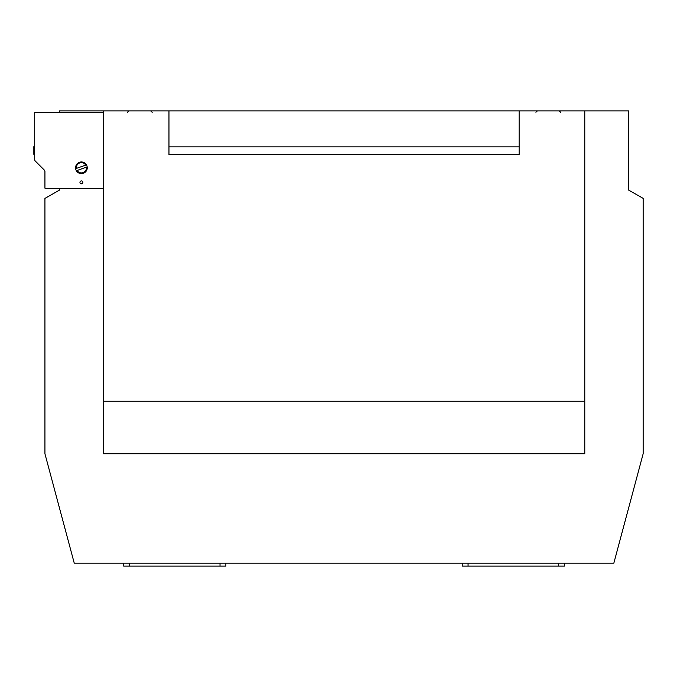 <?xml version="1.0" encoding="UTF-8"?>
<svg xmlns="http://www.w3.org/2000/svg" width="677" height="677" viewBox="0 0 677 677"><rect width="100%" height="100%" fill="white"/><g stroke="black" fill="none" stroke-linecap="round" stroke-linejoin="round"><path stroke-width="1.02" d="M584.784 110.884L584.784 453.768L103.302 453.768L103.302 110.884L628.561 110.884L628.561 190.009L643.15 198.429L643.15 453.768L613.827 563.196L74.258 563.196L44.936 453.768L44.936 198.429L59.525 190.009L59.525 188.214M59.525 112.348L59.525 110.884L103.302 110.884M564.364 563.196L564.364 566.116L564.364 563.196L564.364 566.116L462.23 566.116L462.23 563.196L462.23 566.116M123.73 563.196L123.73 566.116L123.73 563.196L123.73 566.116L225.864 566.116L225.864 563.196M168.962 110.884L168.962 154.661L519.132 154.661L519.132 110.884M584.784 401.241L103.302 401.241M168.962 146.841L519.132 146.841M79.573 162.252L79.471 162.285A5.839 5.839 0 0 1 87.181 166.906A5.839 5.839 0 0 1 76.374 170.739A5.839 5.839 0 0 1 79.471 162.285L79.361 162.328M85.751 165.095L86.453 164.85L85.751 165.095A5.103 5.103 0 0 0 76.349 168.421L85.751 165.095M76.374 170.739L77.076 170.486L76.374 170.739M86.478 167.16L77.076 170.486A5.103 5.103 0 0 0 86.478 167.16M103.302 112.348L34.722 112.348L34.722 159.586A2.192 2.192 0 0 0 35.365 161.134L44.301 170.071A2.192 2.192 0 0 1 44.936 171.619L44.936 188.214L103.302 188.214M79.954 182.384A1.456 1.456 0 0 0 82.145 183.645A1.456 1.456 0 0 0 82.145 181.114A1.456 1.456 0 0 0 79.954 182.384M33.85 146.63L34.722 146.706M34.722 152.401L33.85 152.401L33.85 146.706M34.722 152.553L33.85 152.401M33.85 154.339L34.722 154.339L33.85 154.339L34.722 154.314L33.85 154.305L34.722 154.271L33.85 154.254L33.85 152.553M34.722 146.875L33.85 146.875M34.722 147.011L33.85 147.011M34.722 151.919L33.85 151.919M34.722 152.207L33.85 152.207M34.722 152.3L33.85 152.3M468.061 563.196L468.061 566.116M558.525 563.196L558.525 566.116M129.561 563.196L129.561 566.116M220.025 563.196L220.025 566.116M34.722 152.469L33.85 152.469M34.722 154.153L33.85 154.153M34.722 154.229L33.85 154.229M34.722 146.647L33.85 146.647M34.722 146.782L33.85 146.782M34.722 151.944L33.85 151.944M34.722 152.029L33.85 152.029M34.722 152.113L33.85 152.113M34.722 154.331L33.85 154.331M152.181 112.348L150.717 110.884L152.181 112.348M127.378 112.348L128.833 110.884L127.378 112.348M560.717 112.348L559.253 110.884M535.913 112.247L537.369 110.884L536.201 111.477"/></g></svg>

